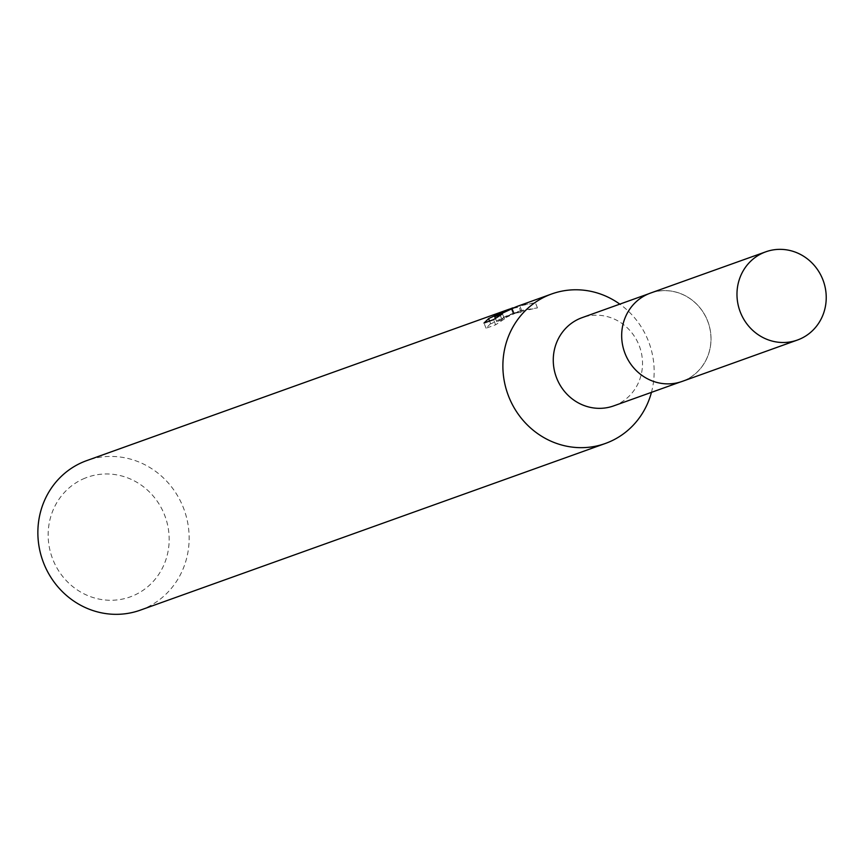 <?xml version="1.0" encoding="UTF-8"?>
<svg xmlns="http://www.w3.org/2000/svg" width="866" height="866" viewBox="0 0 866 866"><rect width="100%" height="100%" fill="white"/><g stroke="black" fill="none" stroke-linecap="round" stroke-linejoin="round"><path stroke-width="0.65" stroke-dasharray="4.33 3.25" d="M648.937 293.736A46.861 44.339 70.3 0 0 624.916 353.047A46.861 44.339 70.3 0 0 682.148 381.354A46.861 44.339 70.3 0 0 683.739 380.748A46.861 44.339 70.3 0 0 707.76 321.438A46.861 44.339 70.3 0 0 650.528 293.13A46.861 44.339 70.3 0 0 648.937 293.736M648.937 293.704A46.883 44.361 70.3 0 0 625.23 353.891A46.883 44.361 70.3 0 0 683.761 380.769A46.883 44.361 70.3 0 0 707.479 320.582A46.883 44.361 70.3 0 0 648.937 293.704M613.702 405.883A46.861 44.339 70.3 0 0 615.293 405.277A46.861 44.339 70.3 0 0 639.314 345.967A46.861 44.339 70.3 0 0 582.082 317.66M140.314 610.151A79.423 75.147 70.3 0 0 143.009 609.123A79.423 75.147 70.3 0 0 183.722 508.602A79.423 75.147 70.3 0 0 86.708 460.615M85.074 478.129A63.543 60.111 70.3 0 0 52.945 559.685A63.543 60.111 70.3 0 0 132.26 596.111A63.543 60.111 70.3 0 0 164.388 514.556A63.543 60.111 70.3 0 0 85.074 478.129M490.686 323.527L486.064 328.225L495.612 324.804L504.477 318.915L496.738 321.687L521.354 310.461L537.44 307.885L514.718 312.843L501.641 318.731L512.964 313.47L521.126 312.28A74.13 70.135 70.3 0 0 513.213 313.741L505.744 316.274L491.336 323.635L490.632 323.711L488.684 318.526M513.213 313.741L511.232 308.783A79.423 75.147 -109.7 0 1 519.102 307.214L511.167 308.491M509.749 309.021L511.232 308.783M495.612 324.804L493.544 319.63M486.053 328.225L483.986 323.061M521.126 312.28L519.102 307.214M501.641 318.731L499.812 314.163M504.477 318.915L502.475 313.893M496.738 321.687L495.417 318.396M514.274 313.449L512.304 308.523M537.45 307.885L535.383 302.71L516.558 306.629M535.372 302.71L519.557 305.481M651.448 392.363A79.423 75.147 70.3 0 0 619.818 304.139M682.202 381.397A46.916 44.383 70.3 0 0 707.5 320.582A46.916 44.383 70.3 0 0 650.539 293.065M682.148 381.354L680.178 382.058M511.871 308.491L513.852 313.438M520.13 306.618L522.155 311.663M521.354 310.461L514.718 312.843M512.964 313.46L510.269 314.434M489.571 321.059L490.632 323.711M650.528 293.13L648.558 293.834"/><path stroke-width="1.3" d="M648.558 293.834L582.082 317.66A46.861 44.339 70.3 0 0 580.491 318.266A46.861 44.339 70.3 0 0 556.47 377.576A46.861 44.339 70.3 0 0 613.702 405.883L680.178 382.058M619.818 304.139A79.423 75.147 70.3 0 0 551.718 293.953A79.423 75.147 70.3 0 0 549.022 294.981A79.423 75.147 70.3 0 0 508.31 395.502A79.423 75.147 70.3 0 0 605.312 443.489A79.423 75.147 70.3 0 0 608.008 442.461A79.423 75.147 70.3 0 0 651.448 392.363M511.167 308.491L499.65 313.773L516.558 306.629M551.718 293.953L516.894 306.488L494.724 316.675L502.475 313.893L493.544 319.63L483.986 323.061L488.684 318.526L508.45 309.454L86.708 460.615A79.423 75.147 70.3 0 0 84.013 461.643A79.423 75.147 70.3 0 0 43.3 562.175A79.423 75.147 70.3 0 0 140.314 610.151L605.312 443.489M495.417 318.396L494.724 316.675M508.45 309.454L509.749 309.021M822.7 279.285A46.861 44.339 70.3 0 0 765.804 251.811A46.861 44.339 70.3 0 0 740.506 312.572A46.861 44.339 70.3 0 0 797.434 340.035A46.861 44.339 70.3 0 0 822.7 279.285M765.804 251.811L650.539 293.065A46.916 44.383 70.3 0 0 625.209 353.902A46.916 44.383 70.3 0 0 682.202 381.397L797.434 340.035M488.63 318.699L489.571 321.059M512.953 307.841L511.167 308.48"/></g></svg>
